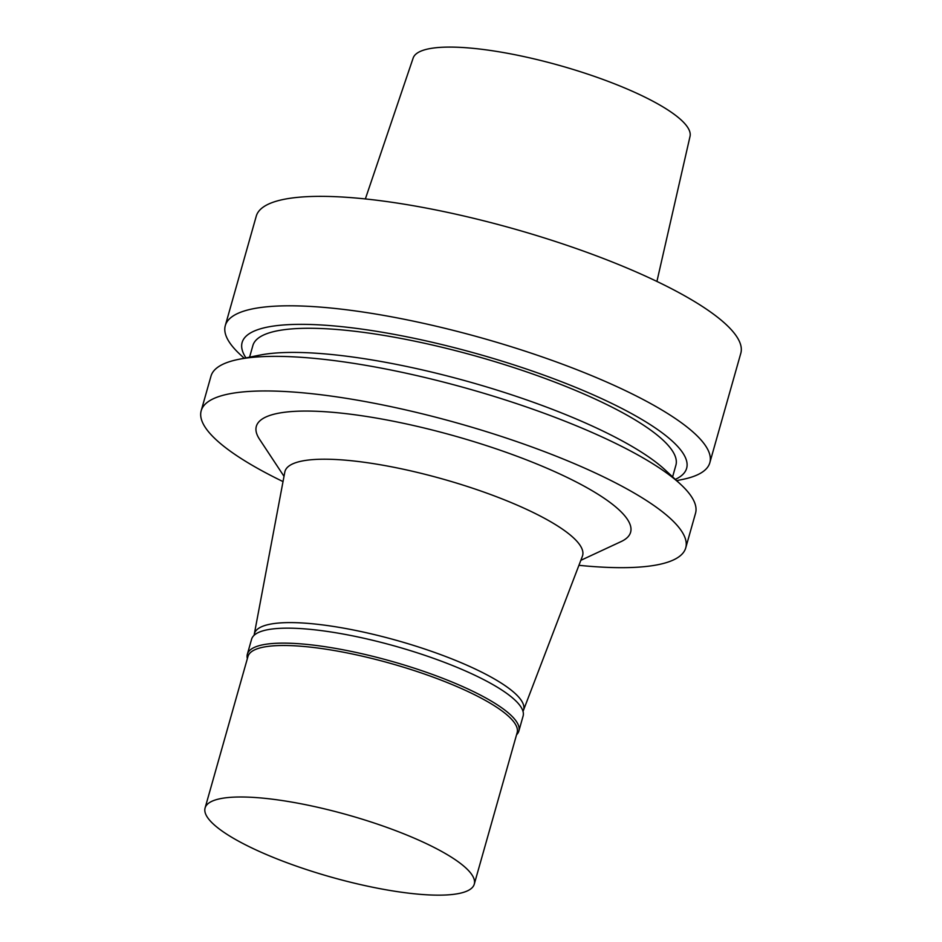 <?xml version="1.0" encoding="UTF-8"?>
<svg xmlns="http://www.w3.org/2000/svg" width="942" height="942" viewBox="0 0 942 942"><rect width="100%" height="100%" fill="white"/><g stroke="black" fill="none" stroke-linecap="round" stroke-linejoin="round"><path stroke-width="1.41" d="M467.538 869.56A139.875 32.181 -164.2 0 0 322.246 808.33A139.875 32.181 -164.2 0 0 205.085 807.989A139.875 32.181 -164.2 0 0 330.925 877.037A139.875 32.181 -164.2 0 0 474.273 884.161A139.875 32.181 -164.2 0 0 467.538 869.56M656.915 281.446L690.027 136.378A143.879 33.1 -164.2 0 0 682.997 121.742A143.879 33.1 -164.2 0 0 534.373 58.946A143.879 33.1 -164.2 0 0 413.161 58.039L365.355 198.939M676.65 480.62L682.138 479.525A251.785 57.921 -164.2 0 0 709.832 462.71L740.812 353.262A251.785 57.921 -164.2 0 0 728.672 326.98A251.785 57.921 -164.2 0 0 467.161 216.766A251.785 57.921 -164.2 0 0 256.259 216.154L225.291 325.602A251.785 57.921 -164.2 0 0 240.069 354.428L244.178 358.243M709.832 462.71A251.785 57.921 -164.2 0 0 697.704 436.429A251.785 57.921 -164.2 0 0 436.181 326.215A251.785 57.921 -164.2 0 0 225.291 325.602M675.32 479.384A230.978 53.141 -164.2 0 0 675.508 444.188A230.978 53.141 -164.2 0 0 407.003 336.836A230.978 53.141 -164.2 0 0 245.956 357.889M672.6 476.864L675.885 465.254A219.816 50.574 -164.2 0 0 665.299 442.316A219.816 50.574 -164.2 0 0 436.994 346.091A219.816 50.574 -164.2 0 0 252.868 345.549L249.583 357.159M578.93 565.318A251.785 57.921 -164.2 0 0 685.741 547.867L695.526 513.272A251.785 57.921 -164.2 0 0 683.397 486.99A251.785 57.921 -164.2 0 0 680.748 484.435L665.134 469.917A230.978 53.141 -164.2 0 0 470.906 382.334A230.978 53.141 -164.2 0 0 259.592 355.158L238.679 359.349A251.785 57.921 -164.2 0 0 210.984 376.152L201.188 410.759A251.785 57.921 -164.2 0 0 283.024 481.586M680.748 484.435A251.785 57.921 -164.2 0 0 469.022 388.975A251.785 57.921 -164.2 0 0 238.679 359.349M685.741 547.867A251.785 57.921 -164.2 0 0 673.601 521.597A251.785 57.921 -164.2 0 0 412.09 411.371A251.785 57.921 -164.2 0 0 201.188 410.759M580.849 560.313L621.119 541.579A194.476 44.733 -164.2 0 0 621.225 511.965A194.476 44.733 -164.2 0 0 395.251 421.604A194.476 44.733 -164.2 0 0 259.533 439.255L284.013 476.322M522.987 711.328A139.875 32.181 -164.2 0 0 523.422 710.398L582.38 556.286A154.665 35.584 -164.2 0 0 575.162 539.448A154.665 35.584 -164.2 0 0 412.996 471.389A154.665 35.584 -164.2 0 0 284.814 472.083L254.281 634.237A139.875 32.181 -164.2 0 0 254.163 635.261M523.422 710.398A139.875 32.181 -164.2 0 0 516.887 695.161A139.875 32.181 -164.2 0 0 370.218 633.613A139.875 32.181 -164.2 0 0 254.281 634.237M516.546 734.784A141.076 32.452 -164.2 0 0 518.854 731.051L523.093 716.073A141.076 32.452 -164.2 0 0 516.287 701.354A141.076 32.452 -164.2 0 0 369.759 639.594A141.076 32.452 -164.2 0 0 251.585 639.253L247.357 654.219A141.076 32.452 -164.2 0 0 247.357 658.611M518.854 731.051A141.076 32.452 -164.2 0 0 512.048 716.32A141.076 32.452 -164.2 0 0 365.52 654.56A141.076 32.452 -164.2 0 0 247.357 654.219M474.273 884.161L517.146 732.664A139.875 32.181 -164.2 0 0 510.411 718.063A139.875 32.181 -164.2 0 0 365.119 656.833A139.875 32.181 -164.2 0 0 247.958 656.492L205.085 807.989"/></g></svg>
